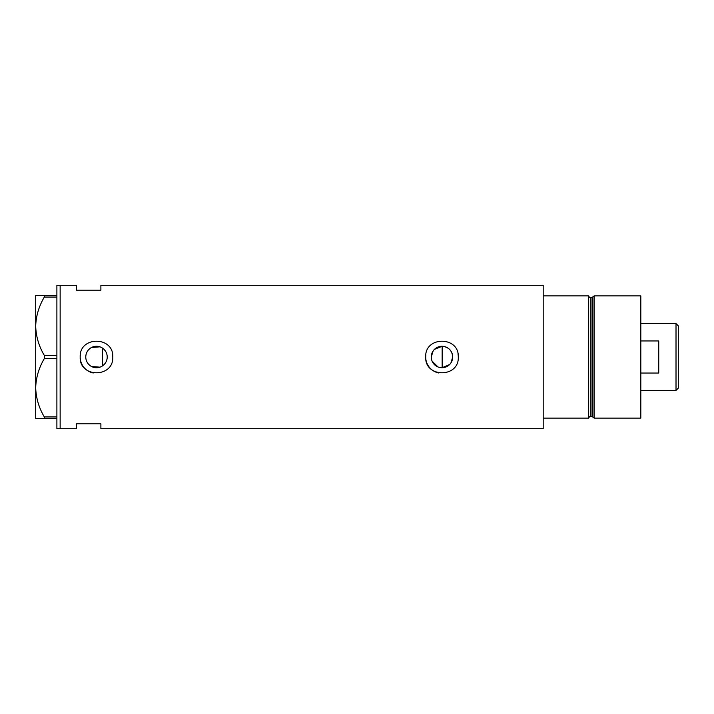 <?xml version="1.0" encoding="UTF-8"?>
<svg xmlns="http://www.w3.org/2000/svg" width="714" height="714" viewBox="0 0 714 714"><rect width="100%" height="100%" fill="white"/><g stroke="black" fill="none" stroke-linecap="round" stroke-linejoin="round"><path stroke-width="1.07" d="M449.633 364.524L442.153 367.719L440.029 367.54M437.994 366.951L432.104 361.15M431.479 359.124L431.318 358.062M106.895 359.588L106.502 360.847M105.279 363.14L104.467 364.158M450.936 362.908L452.712 357C452.105 350.565 448.588 346.986 442.153 346.281L434.46 349.36M431.265 357A10.728 10.728 0 0 0 441.993 367.728A10.728 10.728 0 0 0 452.712 357A10.728 10.728 0 0 0 441.993 346.272A10.728 10.728 0 0 0 431.265 357L433.112 350.985M85.769 357A10.728 10.728 0 0 0 96.488 367.728A10.728 10.728 0 0 0 107.216 357A10.728 10.728 0 0 0 96.488 346.272A10.728 10.728 0 0 0 85.769 357M85.867 358.446L86.162 359.883M86.644 361.248L87.304 362.542M89.116 364.783L90.232 365.711M91.463 366.469L99.933 367.157M80.271 355.402A16.297 16.297 0 0 0 80.191 357C79.174 378.001 113.776 378.054 112.785 357C113.803 335.973 79.183 335.973 80.191 357A16.297 16.297 0 0 0 93.248 372.976M425.776 355.402A16.297 16.297 0 0 0 425.696 357C424.678 378.001 459.281 378.054 458.29 357C459.298 335.973 424.678 335.973 425.696 357A16.297 16.297 0 0 0 438.744 372.976M100.888 290.179L100.888 285.297L543.193 285.297L543.193 418.118L588.666 418.118L588.666 295.882L543.193 295.882L543.193 428.703L100.888 428.703L100.888 423.821L76.443 423.821L76.443 428.703L60.146 428.703L60.146 285.297L56.888 285.297L56.888 428.703L60.146 428.703L60.146 285.297L76.443 285.297L76.443 290.179L100.888 290.179M99.933 346.843L91.463 347.531M90.232 348.289L89.116 349.217M87.304 351.466L86.644 352.761M86.162 354.117L85.867 355.554M458.29 357A16.297 16.297 0 0 0 457.969 353.814M112.785 357A16.297 16.297 0 0 0 112.473 353.814M102.521 365.871L102.521 348.129L103.548 348.932M104.476 349.842L105.958 351.975M106.502 353.153L106.895 354.403M56.888 418.52L44.322 418.52L44.322 416.94C38.913 407.828 36.039 398.1 35.7 387.764C36.003 377.554 38.877 367.826 44.322 358.58L44.322 355.42C38.913 346.308 36.039 336.58 35.7 326.236C36.003 316.034 38.877 306.306 44.322 297.06L44.322 295.48L35.7 295.48L35.7 418.52L44.322 418.52M44.322 416.94L56.888 416.94M56.888 358.58L44.322 358.58M44.322 355.42L56.888 355.42M56.888 297.06L44.322 297.06M44.322 295.48L56.888 295.48M442.153 367.719L442.153 346.281M592.04 416.485L590.291 416.485L590.291 297.515L592.04 297.515L592.04 416.485L592.825 417.092L592.825 296.908L594.164 295.882L594.164 418.118L640.815 418.118L640.815 295.882L594.164 295.882M676.015 323.594L678.3 325.87L678.3 388.13L676.015 390.406L676.015 323.594L640.815 323.594M640.815 373.056L658.745 373.056L658.745 340.944L640.815 340.944M590.291 416.485C590.014 415.994 589.469 416.539 588.666 418.118M590.291 297.515C589.853 297.899 589.309 297.354 588.666 295.882M592.04 297.515L592.825 296.908M592.825 417.092L594.164 418.118M676.015 390.406L640.815 390.406"/></g></svg>
